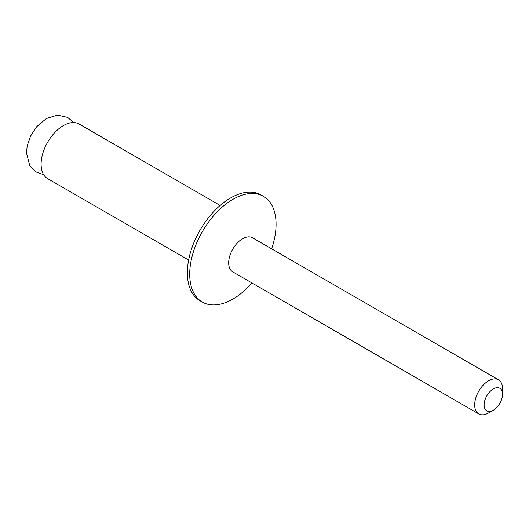 <?xml version="1.0" encoding="UTF-8"?>
<svg xmlns="http://www.w3.org/2000/svg" width="529" height="529" viewBox="0 0 529 529"><rect width="100%" height="100%" fill="white"/><g stroke="black" fill="none" stroke-linecap="round" stroke-linejoin="round"><path stroke-width="0.79" d="M493.339 388.941A13.027 7.518 120 0 0 484.128 404.897A13.027 7.518 120 0 0 493.339 410.213L488.617 412.937A19.699 11.373 -60 0 1 478.771 413.909A19.699 11.373 -60 0 1 475.75 398.125A19.699 11.373 -60 0 1 488.617 380.768A19.699 11.373 -60 0 1 498.47 379.789A19.699 11.373 -60 0 1 502.55 388.808L502.55 394.257A13.027 7.518 120 0 0 493.339 388.941M498.47 379.789L252.459 237.759A19.699 11.373 120 0 0 242.613 238.738A19.699 11.373 120 0 0 229.738 256.096A19.699 11.373 120 0 0 232.76 271.88L478.771 413.909M271.648 248.842L272.799 245.225A61.066 35.258 120 0 0 263.429 196.325A61.066 35.258 120 0 0 232.899 199.347A61.066 35.258 120 0 0 192.999 253.16A61.066 35.258 120 0 0 202.362 302.099A61.066 35.258 120 0 0 232.899 299.07A61.066 35.258 120 0 0 249.397 285.766L251.949 282.962M263.429 196.325L261.068 194.963A61.066 35.258 120 0 0 230.538 197.985A61.066 35.258 120 0 0 190.645 251.804A61.066 35.258 120 0 0 200.002 300.737L202.362 302.099M220.143 205.457L79.145 124.05A31.522 18.198 120 0 0 63.387 125.611A31.522 18.198 120 0 0 42.796 153.384A31.522 18.198 120 0 0 47.623 178.643L188.628 260.043M488.624 412.937A19.699 11.373 -60 0 1 488.617 412.937L493.339 410.213A13.027 7.518 120 0 0 502.55 394.257M43.662 174.715L36.038 171.945L29.763 165.656L26.45 152.888L27.224 145.733L30.537 136.145L36.541 126.874L46.334 118.542L57.469 115.091L67.586 117.385L73.762 122.576"/></g></svg>
